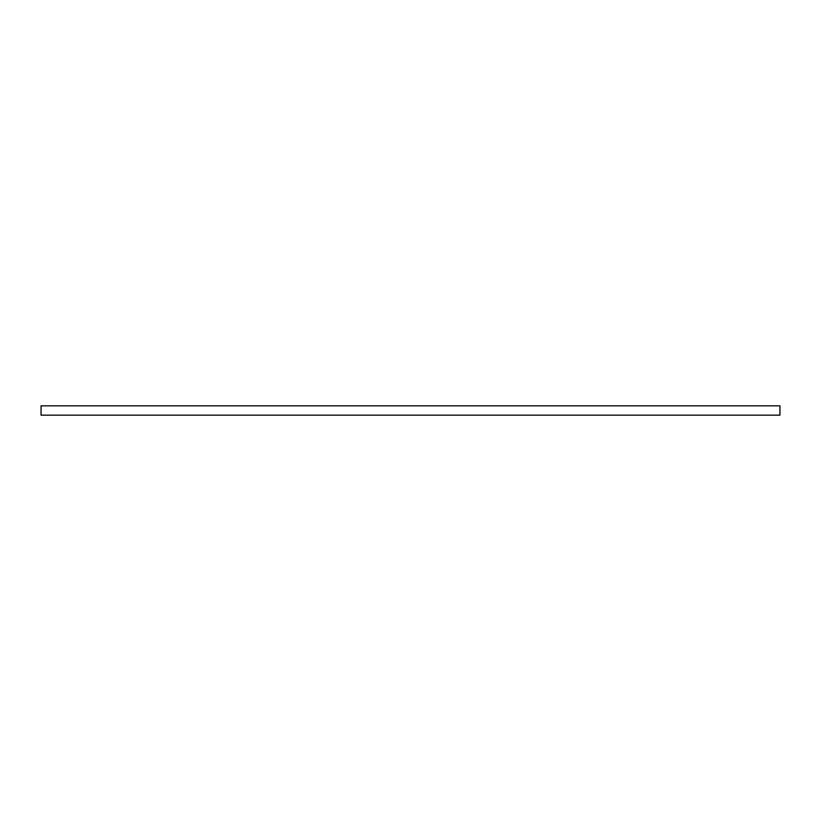 <?xml version="1.0" encoding="UTF-8"?>
<svg xmlns="http://www.w3.org/2000/svg" width="821" height="821" viewBox="0 0 821 821"><rect width="100%" height="100%" fill="white"/><g stroke="black" fill="none" stroke-linecap="round" stroke-linejoin="round"><path stroke-width="1.23" d="M41.05 405.841L779.95 405.841L779.95 415.159L41.05 415.159L41.05 405.841"/></g></svg>
